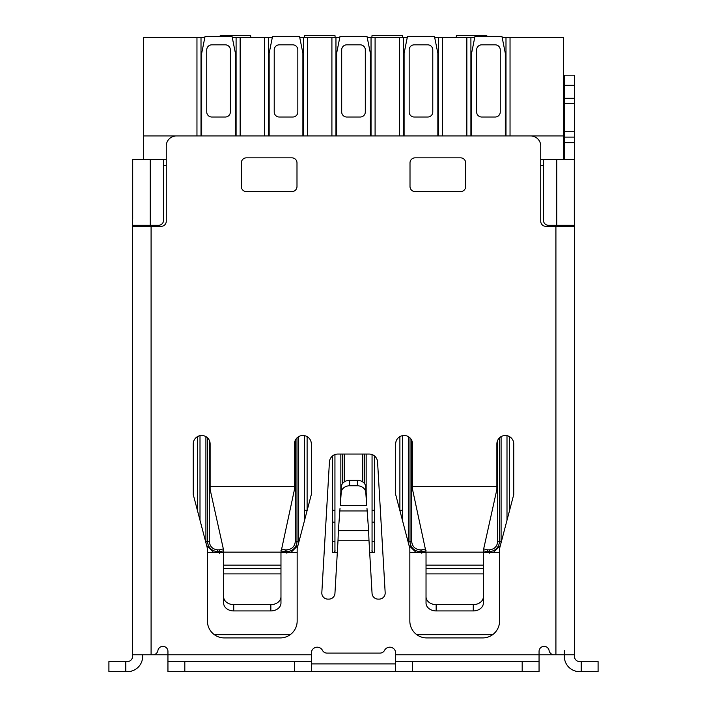 <?xml version="1.0" encoding="UTF-8"?>
<svg xmlns="http://www.w3.org/2000/svg" width="707" height="707" viewBox="0 0 707 707"><rect width="100%" height="100%" fill="white"/><g stroke="black" fill="none" stroke-linecap="round" stroke-linejoin="round"><path stroke-width="1.06" d="M166.26 165.606L163.564 165.606M543.436 165.606L540.74 165.606M143.494 226.328L143.494 225.321M563.506 225.321L563.506 226.328M132.695 218.569L132.695 159.535L150.238 159.535L150.238 225.321L132.695 225.321M150.238 225.321L158.501 225.321A5.064 5.064 0 0 0 163.564 220.257L163.564 159.535L150.238 159.535M574.305 225.321L556.763 225.321L556.763 159.535L574.305 159.535L574.305 220.257M556.763 159.535L543.436 159.535L543.436 220.257A5.064 5.064 0 0 0 548.499 225.321L556.763 225.321M337.319 552.565L332.414 552.565L332.414 456.033M399.888 510.595L399.888 436.626M214.354 634.674L290.232 634.674M416.768 634.674L492.646 634.674M509.526 436.626L509.526 510.595M499.575 552.565L483.385 552.565M426.029 552.565L409.839 552.565M374.586 456.033L374.586 552.565L369.681 552.565M307.112 436.626L307.112 510.595M297.161 552.565L280.971 552.565M223.615 552.565L207.425 552.565M197.474 510.595L197.474 436.626M395.673 663.891L311.327 663.891M317.231 647.188A5.903 5.903 0 0 0 311.327 653.091L311.327 671.65L395.673 671.65L395.673 653.091A5.903 5.903 0 0 0 384.528 650.369A5.064 5.064 0 0 1 380.039 653.091L326.961 653.091A5.064 5.064 0 0 1 322.472 650.369A5.903 5.903 0 0 0 317.231 647.188M125.784 661.531L108.913 661.531L108.913 671.65L125.784 671.65L125.784 661.531L127.463 661.531A5.064 5.064 0 0 0 132.527 656.467L132.527 226.328L161.205 226.328A5.064 5.064 0 0 0 166.26 221.273L166.26 146.04A10.119 10.119 0 0 1 176.388 135.921L530.612 135.921A10.119 10.119 0 0 1 540.74 146.04L540.74 221.273A5.064 5.064 0 0 0 545.795 226.328L555.914 226.328L555.914 654.779L554.094 654.779A5.064 5.064 0 0 1 549.1 650.564A5.064 5.064 0 0 0 544.107 646.348A5.064 5.064 0 0 0 539.052 651.412L539.052 671.65L539.052 661.531L522.181 661.531L522.181 671.65L539.052 671.65M321.826 592.696A6.071 6.071 0 0 0 327.889 599.121L328.879 599.121A6.071 6.071 0 0 0 334.941 593.394L337.999 540.749L369.001 540.749L372.059 593.394A6.071 6.071 0 0 0 378.121 599.121L379.111 599.121A6.071 6.071 0 0 0 385.174 592.696L377.573 461.998A8.431 8.431 0 0 0 369.16 454.053L337.84 454.053A8.431 8.431 0 0 0 329.427 461.998L321.826 592.696M395.673 654.779L574.473 654.779L574.473 75.189L564.354 75.189L564.354 85.317L574.473 85.317M574.473 131.776L564.354 131.776L564.354 103.62L574.473 103.62M184.819 671.65L184.819 661.531L294.466 661.531L294.466 671.65L167.948 671.65L167.948 651.412A5.064 5.064 0 0 0 163.317 646.366A5.064 5.064 0 0 0 157.9 650.564A5.064 5.064 0 0 1 152.906 654.779L151.086 654.779L151.086 226.328M280.29 637.917A16.871 16.871 0 0 0 297.161 621.046L297.161 548.508L311.327 494.538L311.327 443.934A8.431 8.431 0 0 0 302.896 435.494A8.431 8.431 0 0 0 294.466 443.934L294.466 486.522L210.12 486.522L210.12 443.934A8.431 8.431 0 0 0 201.689 435.494A8.431 8.431 0 0 0 193.25 443.934L193.25 494.538L207.425 548.508L207.425 621.046A16.871 16.871 0 0 0 224.287 637.917L280.29 637.917M513.75 443.934A8.431 8.431 0 0 0 505.311 435.494A8.431 8.431 0 0 0 496.88 443.934L496.88 486.522L412.535 486.522L412.535 443.934A8.431 8.431 0 0 0 404.104 435.494A8.431 8.431 0 0 0 395.673 443.934L395.673 494.538L409.839 548.508L409.839 621.046A16.871 16.871 0 0 0 426.71 637.917L482.713 637.917A16.871 16.871 0 0 0 499.575 621.046L499.575 548.508L513.75 494.538L513.75 443.934M296.993 162.91A5.064 5.064 0 0 0 291.929 157.847L246.39 157.847A5.064 5.064 0 0 0 241.326 162.91L241.326 186.524A5.064 5.064 0 0 0 246.39 191.579L291.929 191.579A5.064 5.064 0 0 0 296.993 186.524L296.993 162.91M460.611 191.579A5.064 5.064 0 0 0 465.674 186.524L465.674 162.91A5.064 5.064 0 0 0 460.611 157.847L415.071 157.847A5.064 5.064 0 0 0 410.007 162.91L410.007 186.524A5.064 5.064 0 0 0 415.071 191.579L460.611 191.579M132.527 654.779L311.327 654.779M574.473 226.328L555.914 226.328M369.001 540.749L368.612 530.648L338.388 530.648L337.999 540.749M223.615 565.14L280.971 565.14L280.971 603A10.119 7.918 180 0 1 270.843 610.928L233.734 610.928A10.119 7.918 -0 0 1 223.615 603L223.615 550.196L210.12 489.474L210.12 486.522M294.466 486.522L294.466 489.474L280.971 552.149L223.615 552.149M483.385 596.708A10.119 7.918 180 0 1 473.266 604.626L473.266 610.928A10.119 7.918 -0 0 0 483.385 603L483.385 550.196L496.88 489.474L496.88 486.522M483.385 552.149L426.029 552.149L412.535 489.474L412.535 486.522M142.646 226.328L142.646 225.321M132.527 226.328L132.695 159.535M132.527 581.905L132.527 588.993M184.819 661.531L167.948 661.531M294.466 661.531L311.327 661.531M294.466 671.65L311.327 671.65M395.673 671.65L412.535 671.65L412.535 661.531L395.673 661.531M412.535 661.531L522.181 661.531M564.354 650.564L564.354 656.467A15.183 15.183 0 0 0 579.537 671.65L598.087 671.65L598.087 661.531L581.216 661.531L581.216 671.65M581.216 661.531L579.537 661.531A5.064 5.064 0 0 1 574.473 656.467L574.473 654.779M574.473 232.912L574.473 581.905M574.473 588.993L574.473 646.348M564.354 226.328L564.354 225.321M366.968 508.2L368.612 530.648M338.388 530.648L340.032 508.2M280.971 565.14L280.971 552.149M426.029 552.149L426.029 565.14L483.385 565.14M473.266 610.928L436.157 610.928A10.119 7.918 180 0 1 426.029 603L426.029 565.14M125.784 671.65L127.463 671.65A15.183 15.183 0 0 0 142.646 656.467L142.646 654.779M522.181 671.65L412.535 671.65M564.354 159.535L564.354 137.096L574.473 137.096M574.473 98.308L564.354 98.308L564.354 85.317M564.354 98.308L564.354 103.62M564.354 131.776L564.354 137.096M280.971 596.708A10.119 7.918 180 0 1 270.843 604.626L233.734 604.626A10.119 7.918 180 0 1 223.615 596.708M473.266 604.626L436.157 604.626A10.119 7.918 180 0 1 426.029 596.708M598.087 661.531L598.087 671.65M340.306 505.461L341.207 492.461A8.431 7.097 0 0 1 349.629 485.78L357.371 485.78A8.431 7.097 0 0 1 365.793 492.461L366.694 505.461L340.306 505.461M365.793 492.461L365.793 486.99L366.694 499.999M365.793 486.99A8.431 7.097 180 0 0 357.371 480.309L349.629 480.309A8.431 7.097 180 0 0 341.207 486.99L340.306 499.999M506.999 520.237L506.999 435.662M505.311 135.921L505.311 53.264L501.943 36.393L474.954 36.393L471.578 53.264L471.578 135.921M500.256 49.888A5.064 5.064 0 0 0 495.192 44.833L481.697 44.833A5.064 5.064 0 0 0 476.642 49.888L476.642 111.962A5.064 5.064 0 0 0 481.697 117.026L495.192 117.026A5.064 5.064 0 0 0 500.256 111.962L500.256 49.888M500.945 543.294L501.095 541.429L499.407 541.429A10.119 10.119 0 0 1 489.288 551.548L489.288 553.236M487.6 552.565L487.6 551.548L489.288 551.548L489.288 549.86L487.6 549.86L487.6 551.548A10.119 10.119 0 0 1 483.385 550.629M497.719 440.258L497.719 541.429L499.407 541.429L499.407 437.907M220.133 36.393L220.239 35.35L250.605 35.35L250.808 37.409M335.056 550.665L334.605 552.14L334.941 550.523M332.414 552.14L334.482 552.565M304.372 37.409L304.584 35.35L334.941 35.35L335.153 37.409M372.059 550.523L372.395 552.14L371.944 550.665M372.518 552.565L374.586 552.14M371.847 37.409L372.059 35.35L402.416 35.35L402.628 37.409M456.192 37.409L456.395 35.35L486.761 35.35L486.867 36.393M402.416 520.237L402.416 435.662M437.845 135.921L437.845 53.264L434.469 36.393L407.479 36.393L404.104 53.264L404.104 135.921M432.781 49.888A5.064 5.064 0 0 0 427.717 44.833L414.222 44.833A5.064 5.064 0 0 0 409.167 49.888L409.167 111.962A5.064 5.064 0 0 0 414.222 117.026L427.717 117.026A5.064 5.064 0 0 0 432.781 111.962L432.781 49.888M426.029 550.629A10.119 10.119 0 0 1 421.814 551.548L421.814 553.236M420.126 552.565L420.126 551.548L421.814 551.548L421.814 549.86L420.126 549.86L420.126 551.548A10.119 10.119 0 0 1 410.007 541.429L408.319 541.429L408.469 543.294M410.007 437.907L410.007 541.429L411.695 541.429L411.695 440.258M334.941 552.565L334.941 454.566M372.059 552.565L372.059 454.566M370.371 135.921L370.371 53.264L366.995 36.393L340.005 36.393L336.629 53.264L336.629 135.921M365.307 49.888A5.064 5.064 0 0 0 360.243 44.833L346.757 44.833A5.064 5.064 0 0 0 341.693 49.888L341.693 111.962A5.064 5.064 0 0 0 346.757 117.026L360.243 117.026A5.064 5.064 0 0 0 365.307 111.962L365.307 49.888M342.533 454.053L342.533 483.561M364.467 483.561L364.467 454.053M304.584 520.237L304.584 435.662M302.896 135.921L302.896 53.264L299.521 36.393L272.531 36.393L269.155 53.264L269.155 135.921M297.833 49.888A5.064 5.064 0 0 0 292.778 44.833L279.283 44.833A5.064 5.064 0 0 0 274.219 49.888L274.219 111.962A5.064 5.064 0 0 0 279.283 117.026L292.778 117.026A5.064 5.064 0 0 0 297.833 111.962L297.833 49.888M298.531 543.294L298.681 541.429L296.993 541.429A10.119 10.119 0 0 1 286.874 551.548L286.874 553.236M285.186 552.565L285.186 551.548L286.874 551.548L286.874 549.86L285.186 549.86L285.186 551.548A10.119 10.119 0 0 1 280.971 550.629M295.305 440.258L295.305 541.429L296.993 541.429L296.993 437.907M200.001 520.237L200.001 435.662M235.422 135.921L235.422 53.264L232.046 36.393L205.057 36.393L201.689 53.264L201.689 135.921M230.358 49.888A5.064 5.064 0 0 0 225.303 44.833L211.808 44.833A5.064 5.064 0 0 0 206.744 49.888L206.744 111.962A5.064 5.064 0 0 0 211.808 117.026L225.303 117.026A5.064 5.064 0 0 0 230.358 111.962L230.358 49.888M223.615 550.629A10.119 10.119 0 0 1 219.4 551.548L219.4 553.236M217.712 552.565L217.712 551.548L219.4 551.548L219.4 549.86L217.712 549.86L217.712 551.548A10.119 10.119 0 0 1 207.593 541.429L205.905 541.429L206.055 543.294M207.593 437.907L207.593 541.429L209.281 541.429L209.281 440.258M143.494 159.535L143.494 37.409L204.862 37.409M232.25 37.409L272.328 37.409M299.724 37.409L339.802 37.409M367.198 37.409L407.276 37.409M434.672 37.409L474.751 37.409M502.138 37.409L505.991 37.409L505.991 135.921M510.039 135.921L510.039 37.409L505.991 37.409M510.039 37.409L563.506 37.409L563.506 159.535M166.26 159.535L163.564 159.535M543.436 159.535L540.74 159.535M196.961 37.409L196.961 135.921M201.009 37.409L201.009 135.921M236.094 135.921L236.094 37.409M470.906 135.921L470.906 37.409M143.494 135.921L563.506 135.921M240.15 135.921L240.15 37.409M466.85 135.921L466.85 37.409M403.432 135.921L403.432 37.409M438.517 135.921L438.517 37.409M335.958 135.921L335.958 37.409M371.042 135.921L371.042 37.409M268.483 135.921L268.483 37.409M303.568 135.921L303.568 37.409M264.436 37.409L264.436 135.921M442.564 135.921L442.564 37.409M399.384 135.921L399.384 37.409M331.91 135.921L331.91 37.409M375.09 135.921L375.09 37.409M307.616 135.921L307.616 37.409M153.613 225.321L153.613 226.328M553.387 226.328L553.387 225.321M339.758 510.949L367.242 510.949M564.354 142.664L574.473 142.664M223.615 573.89L280.971 573.89M233.734 610.928L233.734 604.626M280.971 568.622L223.615 568.622M270.843 604.626L270.843 610.928M483.385 568.622L426.029 568.622M426.029 573.89L483.385 573.89M436.157 610.928L436.157 604.626M341.207 492.461L341.207 486.99M349.629 485.78L349.629 480.309M357.371 480.309L357.371 485.78M501.095 541.429L501.095 436.626M493.221 552.565L500.362 545.53M497.719 541.429C497.189 546.511 494.379 549.321 489.288 549.86M487.6 549.86L483.676 548.888M334.941 510.224L332.414 510.224M307.112 510.224L304.584 510.224M334.941 522.164L332.414 522.164M334.941 541.553L332.414 541.553M402.416 510.224L399.888 510.224M374.586 510.224L372.059 510.224M374.586 522.164L372.059 522.164M374.586 541.553L372.059 541.553M409.053 545.53L416.193 552.565M408.319 436.626L408.319 541.429M425.747 548.888L421.814 549.86M420.126 549.86C415.044 549.321 412.234 546.511 411.695 541.429M340.845 454.053L340.845 492.178M366.155 492.178L366.155 454.053M344.221 481.962L344.221 454.053M362.779 454.053L362.779 481.962M298.681 541.429L298.681 436.626M290.807 552.565L297.947 545.53M295.305 541.429C294.766 546.511 291.956 549.321 286.874 549.86M285.186 549.86L281.253 548.888M206.638 545.53L213.779 552.565M205.905 436.626L205.905 541.429M223.324 548.888L219.4 549.86M217.712 549.86C212.621 549.321 209.811 546.511 209.281 541.429"/></g></svg>

